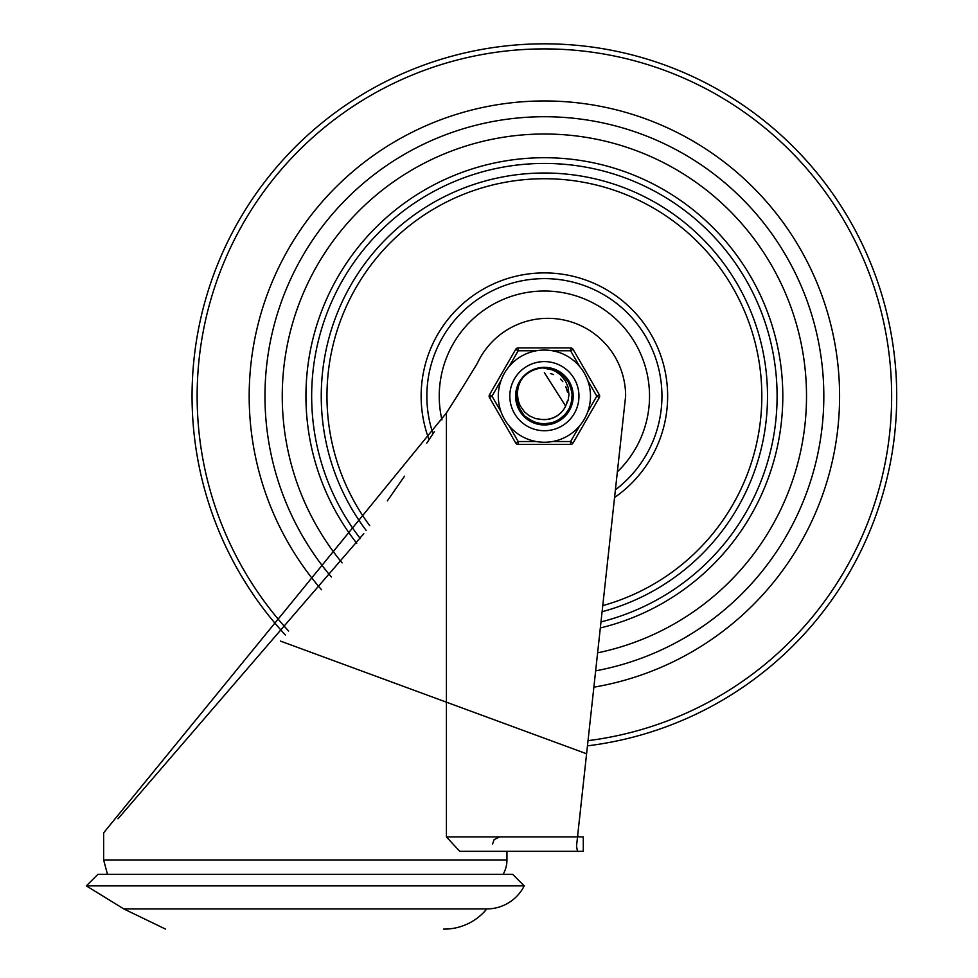 <?xml version="1.0" encoding="UTF-8"?>
<svg xmlns="http://www.w3.org/2000/svg" width="978" height="978" viewBox="0 0 978 978"><rect width="100%" height="100%" fill="white"/><g stroke="black" fill="none" stroke-linecap="round" stroke-linejoin="round"><path stroke-width="1.47" d="M86.345 885.885L524.22 885.885L512.704 874.369L97.873 874.369L86.345 885.885L123.803 908.929L486.775 908.929A54.805 54.805 0 0 1 445.039 929.1L443.56 929.1M524.22 885.885A41.956 41.956 0 0 1 486.775 908.929M576.507 846.251L577.521 836.911L446.42 836.911L459.746 851.325L577.521 851.325L576.507 846.251L577.521 851.325L583.279 851.325L506.946 851.325L506.946 859.968A28.802 28.802 0 0 1 503.083 874.369M446.42 836.911L446.42 412.973L103.631 832.853L103.631 859.968L107.494 874.369M577.729 835.029L578.12 836.911L583.279 836.911L583.279 851.325M118.032 818.745L363.779 533.682M387.361 500.858L404.513 476.2M426.787 443.144L434.379 431.591M577.521 836.911L625.639 396.029A77.775 77.775 0 0 0 477.398 363.193A2351.919 2351.919 0 0 1 446.42 412.973M544.391 134.01A262.153 262.153 0 0 1 597.607 652.852A262.153 262.153 0 0 0 544.391 134.01A262.153 262.153 0 0 0 342.092 562.876A262.153 262.153 0 0 1 544.391 134.01M331.359 576.983A279.439 279.439 0 0 1 402.96 155.16A279.439 279.439 0 0 1 806.153 298.351A279.439 279.439 0 0 1 595.651 670.847M617.362 471.861A105.147 105.147 0 0 0 544.391 291.016A105.147 105.147 0 0 0 441.958 419.917M542.008 367.887L549.489 368.241M572.705 398.07L571.849 403.315M572.521 399.916L572.411 400.625M566.69 378.608L563.096 374.819M572.191 390.491L572.326 391.176M517.142 404.085L516.311 400.222M533.401 370.002L536.678 368.853M534.257 369.66L535.968 369.061M550.834 368.523L553.462 369.268M563.255 374.965L565.211 376.872M571.311 387.166L571.898 389.171M572.582 399.354L571.617 404.269L567.35 412.838M572.436 400.479L572.154 402.056M566.971 413.352L565.956 414.599M556.005 422.056L553.462 423.046M542.228 424.452L539.917 424.183M528.964 419.978L526.751 418.388M519.465 409.721L518.536 407.863M516.017 396.151L516.152 393.425M519.465 382.594L520.602 380.699M528.976 372.337L530.956 371.163M542.228 367.862L543.829 367.789M533.964 369.77L540.626 367.985L547.142 367.911M561.568 373.572L566.005 377.704L569.599 383.131M554.502 422.679L548.658 424.22M537.814 423.767L536.641 423.462M516.176 393.18L516.25 392.52M516.017 395.699L516.347 391.799M531.8 370.723L533.854 369.806M549.563 368.254L550.541 368.461M561.311 373.376L565.822 377.557M568.78 381.652L571.421 387.52M571.775 403.621L567.925 412.068L565.137 415.528M550.174 423.939L543.829 424.574L537.692 423.731M524.159 416.053L520.223 411.115L517.313 404.647M516.763 389.684L518.707 383.999L522.007 378.718M565.284 406.799L568.096 400.295L568.964 394.647L568.132 387.361L565.443 380.955L560.614 375.002L555.736 371.444L549.832 368.95L542.472 367.85L557.448 370.968L567.9 380.271L572.643 393.437L570.504 407.264L562.032 418.388L549.269 424.11L535.321 423.046L523.254 415.1M517.044 403.731L516.457 401.151M516.677 390.063L517.851 386.114M523.462 376.995L524.954 375.479M533.572 369.928L536.543 368.889M551.286 368.633L554.44 369.623M571.25 386.982L572.106 390.075M572.362 400.931L571.653 404.036M566.69 413.718L564.563 416.115M555.59 422.239L540.638 424.293L537.497 423.682M528.585 419.721L525.186 417.044M519.245 409.305L517.924 406.396M519.685 382.19L521.408 379.513M529.367 372.092L531.751 370.76M542.692 367.838L544.281 367.777M527.827 419.195L531.531 421.457L545.174 424.525L558.634 420.699L568.634 410.919L572.741 397.545L569.954 383.828L560.956 373.119L547.937 367.997L544.391 367.789L555.394 370.002L566.555 378.437L572.326 391.176L571.311 405.136L563.756 416.909L551.494 423.633L537.497 423.682L525.186 417.044L517.533 405.332L516.421 391.383L520.834 380.344L518.206 386.872L517.325 393.217L518.144 400.393L520.051 405.564L524.428 411.836L529.196 415.748L535.675 418.633L542.154 419.501A23.448 23.448 0 0 0 565.724 405.894L564.783 407.753M530.284 371.542L533.621 369.904M549.061 368.168L553.438 369.268M561.861 373.804L565.064 376.713M570.418 384.867L571.837 388.951M568.022 411.872L556.616 421.762L542.9 424.501L539.722 424.146M530.516 420.919L526.922 418.523M520.382 411.286L518.364 407.447M516.066 397.973L516.127 393.645M518.646 384.22L520.761 380.442M527.484 373.364L531.152 371.065M540.431 368.058L543.145 367.814M550.626 368.474L557.252 370.87M571.018 386.347L572.607 393.217M572.472 400.259L570.59 407.056M567.093 413.181L565.357 415.283L553.67 422.973L539.722 424.146L526.922 418.523L523.719 415.601M519.562 409.904L516.946 403.364M516.017 396.371L516.836 389.366M519.367 382.789L522.729 377.838M528.792 372.459L534.11 369.708M522.655 414.403L521.005 412.227L516.164 399.097L518.193 385.259L520.162 381.408M524.538 375.882L529.232 372.166M536.641 368.865L542.545 367.838M544.391 367.789L556.237 370.369L567.118 379.158L572.472 392.08L571.005 406.004L563.071 417.52L550.59 423.853L536.604 423.45L524.514 416.42L517.252 404.452L516.592 390.479L520.822 380.356M531.078 371.102L537.154 368.718M546.849 419.476L552.105 418.303M557.717 415.454L561.751 411.921M542.338 419.525L547.729 419.379M553.756 417.655L558.414 414.953M549.465 419.061L554.55 417.3M559.966 413.694L560.797 412.924M552.008 418.339L556.861 416.017M565.639 406.078L544.391 372.704M566.641 403.572L567.252 401.396M567.472 392.044L565.749 386.481M562.705 381.518L561.201 379.806M556.763 416.078L557.912 415.32M544.208 419.611L544.856 419.611M563.793 409.342L564.33 408.511M550.932 418.682L552.827 418.046M561.519 412.178L562.216 411.396M551.665 418.462L553.12 417.924M561.458 412.239L562.46 411.102M566.592 403.706L567.289 401.212M567.509 392.239L566.812 389.281M562.815 381.652L560.528 379.146M553.646 374.611L550.431 373.498M542.472 367.85A28.374 28.374 0 0 0 520.834 380.344M509.819 396.163A34.572 34.572 0 0 1 561.678 366.224A34.572 34.572 0 0 1 561.678 426.102A34.572 34.572 0 0 1 509.819 396.163A34.572 34.572 0 0 1 570.822 373.877A34.572 34.572 0 0 1 556.25 428.633A34.572 34.572 0 0 1 509.819 396.163A34.572 34.572 0 0 1 570.822 373.877A34.572 34.572 0 0 1 556.25 428.633A34.572 34.572 0 0 1 509.819 396.163M515.589 396.163A28.802 28.802 0 0 0 558.793 421.102A28.802 28.802 0 0 0 558.793 371.212A28.802 28.802 0 0 0 515.589 396.163M515.699 349.342L518.193 350.784L536.274 350.784A46.088 46.088 0 0 0 509.159 366.444L518.193 350.784L518.193 347.911L570.59 347.911L518.193 347.911A2.885 2.885 0 0 0 515.699 349.342L489.501 394.721L491.995 396.163L501.042 380.503A46.088 46.088 0 0 0 501.042 411.811L491.995 396.163L489.501 397.594L515.699 442.973L518.193 441.53L509.159 425.87A46.088 46.088 0 0 0 536.274 441.53L518.193 441.53L518.193 444.415L570.59 444.415L518.193 444.415A2.885 2.885 0 0 1 515.699 442.973M579.624 425.87L570.59 441.53L570.59 444.415A2.885 2.885 0 0 0 573.084 442.973L599.282 397.594L573.084 442.973L570.59 441.53L552.509 441.53M587.741 380.503L596.788 396.163L599.282 397.594A2.885 2.885 0 0 0 599.282 394.721L573.084 349.342A2.885 2.885 0 0 0 570.59 347.911A2.885 2.885 0 0 1 573.084 349.342L570.59 350.784L579.624 366.444A46.088 46.088 0 0 0 552.509 350.784L570.59 350.784L570.59 347.911M489.501 397.594A2.885 2.885 0 0 1 489.501 394.721M579.624 366.444A46.088 46.088 0 0 0 498.303 396.163A46.088 46.088 0 0 0 560.211 439.452A46.088 46.088 0 0 0 579.624 366.444A46.088 46.088 0 0 0 498.303 396.163A46.088 46.088 0 0 0 560.211 439.452A46.088 46.088 0 0 0 579.624 366.444M506.946 859.968L103.631 859.968M285.38 635.003A352.324 352.324 0 0 1 364.012 93.497A352.324 352.324 0 0 1 877.706 281.994A352.324 352.324 0 0 1 587.46 745.847M288.62 631.042A347.263 347.263 0 0 1 544.391 48.9A347.263 347.263 0 0 1 890.958 374.293A347.263 347.263 0 0 1 588.022 740.664M321.505 589.722A295.197 295.197 0 0 1 544.391 100.954A295.197 295.197 0 0 1 838.549 371.334A295.197 295.197 0 0 1 593.866 687.179M615.406 489.819A117.531 117.531 0 0 0 544.391 278.62A117.531 117.531 0 0 0 433.009 433.694M614.563 497.496A123.265 123.265 0 0 0 544.391 272.899A123.265 123.265 0 0 0 429.073 439.684M602.106 611.715A223.155 223.155 0 0 0 544.391 173.008A223.155 223.155 0 0 0 366.163 530.431M602.766 605.614A217.434 217.434 0 0 0 544.391 178.729A217.434 217.434 0 0 0 369.684 525.589M600.993 621.898A232.727 232.727 0 0 0 544.391 163.436A232.727 232.727 0 0 0 360.259 538.487M600.333 627.949A238.449 238.449 0 0 0 544.391 157.715A238.449 238.449 0 0 0 356.738 543.279M599.282 394.721L596.788 396.163L587.741 411.811M123.803 908.929L165.539 929.1M492.533 844.112L494.159 839.576L499.734 836.911M586.592 753.769L280.405 641.067"/></g></svg>
